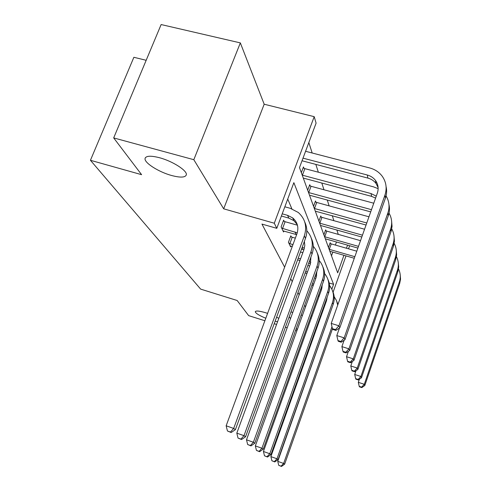 <?xml version="1.0" encoding="UTF-8"?>
<svg xmlns="http://www.w3.org/2000/svg" width="491" height="491" viewBox="0 0 491 491"><rect width="100%" height="100%" fill="white"/><g stroke="black" fill="none" stroke-linecap="round" stroke-linejoin="round"><path stroke-width="0.74" d="M265.803 318.242C259.009 315.431 255.504 313.24 255.289 311.656C256.014 310.545 259.567 310.938 265.956 312.841L267.595 313.375M276.617 317.155L278.796 318.377M277.575 321.709L275.126 321.224M159.458 157.715C172.722 161.189 187.617 170.825 186.316 174.864C185.267 177.576 180.387 177.797 171.678 175.52C158.851 172.102 144.059 162.773 145.06 158.507C145.907 155.77 150.706 155.506 159.458 157.715M264.876 320.752L248.655 315.633L237.159 300.504L200.641 289.113L90.436 160.293L141.604 174.679L113.685 137.916L161.134 24.55L240.338 42.895L193.822 159.698L223.681 208.822L274.291 223.221L314.209 116.668L316.094 123.143L299.485 167.591L337.679 272.843L343.939 255.289M113.685 137.916L193.822 159.698M274.224 323.698L276.574 324.441M285.4 327.227L287.192 327.792M295.551 330.425L296.865 330.842M223.681 208.822L264.183 104.221L240.338 42.895M264.183 104.221L314.209 116.668M338.274 234.373L336.875 230.021M333.88 220.68L332.266 215.641M329.13 205.864L327.258 200.027M323.968 189.759L321.801 183.008M318.34 172.212L315.83 164.393M312.178 153.002L308.833 142.58M146.171 60.295L133.871 57.287L90.436 160.293M284.172 221.331L283.632 220.152L281.116 226.897L283.534 231.979L283.902 230.997M291.869 208.822L287.732 199.058M331.861 289.174L333.592 284.314L293.857 182.658L276.795 228.327L261.949 224.08L284.633 267.184M290.703 278.722L292.237 281.638M298 292.587L299.172 294.809M304.653 305.23L305.519 306.869M291.329 236.877L290.832 235.803L288.438 242.278L290.654 246.924L290.985 246.028M276.795 228.327L274.291 223.221M289.242 316.67L290.488 318.714M296.319 328.307L297.233 329.817M290.979 311.902L292.759 312.454M301.112 315.044L302.419 315.449M310.349 317.91L311.257 318.193M318.812 320.537L319.377 320.709M311.098 315.83L312.006 316.106M319.555 318.444L320.126 318.622M349.629 245.727L348.53 248.827M346.014 255.885L333.094 292.17M346.456 248.231L347.56 245.138M331.505 255.817L332.843 252.092M335.371 245.064L336.476 241.977M328.473 247.464L330.191 242.695L330.504 243.585M323.876 234.796L325.668 229.856L326.006 230.813M318.911 221.116L320.776 215.991L321.145 217.028M313.534 206.3L315.486 200.991L315.885 202.108M315.308 211.179L366.053 225.013M307.697 190.213L309.741 184.69L310.171 185.911M301.333 172.672L303.475 166.928L303.947 168.26M303.432 178.466L303.567 178.116M329.166 282.994L333.592 284.314M281.392 216.022L288.825 218.114L293.882 220.674L297.3 224.657M282.208 213.831L287.597 215.346L292.691 217.918C297.521 222.135 298.945 227.394 296.975 233.698L226.148 425.789L233.673 428.44L304.346 235.809C307.249 226.554 305.224 218.771 298.283 212.468L290.224 208.294L284.841 206.797M230.451 432.055L227.45 430.994L231.157 432.528L230.451 432.055L233.673 428.44L235.398 429.65L305.457 238.448C307.458 232.716 307.213 227.216 304.727 221.957M235.398 429.65L231.157 432.528M227.45 430.994L226.148 425.789M303.015 158.151L367.293 175.011C370.717 175.944 373.455 177.754 375.498 180.442C378.217 184.315 378.831 188.55 377.333 193.153L331.222 323.409L338.931 325.803L384.926 195.179C387.104 188.483 386.288 182.284 382.471 176.582C379.377 172.304 375.161 169.438 369.809 167.99L305.58 151.289M302.039 160.766L367.919 178.104C371.319 179.031 374.032 180.829 376.057 183.505L378.119 187.599M335.5 329.614L332.419 328.657L332.794 329.455L335.862 330.412L335.5 329.614L338.931 325.803L339.803 327.816L385.423 198.143C386.755 194.264 386.976 190.385 386.067 186.512M339.803 327.816L335.862 330.412M332.419 328.657L331.222 323.409M283 230.85L296.625 234.649M283.325 220.981L285.099 221.705L282.595 228.432L297.264 232.838M282.595 228.432L281.668 228.051M297.454 225.203L285.099 221.705M304.383 241.382L304.807 245.482L303.96 249.594L236.809 433.136L243.996 435.677L311.012 251.638C313.565 243.714 312.159 236.754 306.801 230.758M240.909 439.101L238.037 438.082L241.547 439.531L240.909 439.101L243.996 435.677L245.561 436.769L312.018 254.037C313.909 248.575 313.675 243.327 311.325 238.288M245.561 436.769L241.547 439.531M238.037 438.082L236.809 433.136M290.163 245.893L292.286 246.408M301.56 249.097L303.874 249.827M290.549 236.564L292.213 237.239L289.831 243.689L292.955 244.598M289.831 243.689L288.941 243.333M295.337 238.135L292.213 237.239M302.217 247.292L304.383 248.225M310.92 257.069L310.33 264.084L246.494 439.813L253.374 442.25L317.082 266.073C319.475 258.628 318.211 252.036 313.283 246.292M250.41 445.503L247.66 444.527L250.987 445.896L250.41 445.503L253.374 442.25L254.798 443.244L318.008 268.264C319.801 263.053 319.58 258.027 317.339 253.196M254.798 443.244L250.987 445.896M247.66 444.527L246.494 439.813M303.107 167.91L304.862 168.634L302.419 175.201L371.036 193.558L376.272 196.142M378.144 188.661L373.43 186.826L304.862 168.634M303.291 178.073L371.607 196.375L375.584 198.088M339.459 328.043L336.808 335.568L344.166 337.869L387.89 212.965C389.86 206.932 389.253 201.255 386.067 195.94M340.889 341.478L337.949 340.551L338.287 341.276L341.214 342.202L340.889 341.478L344.166 337.869L344.958 339.698L388.338 215.666C389.602 211.977 389.811 208.282 388.964 204.587M344.958 339.698L341.214 342.202M337.949 340.551L336.808 335.568M309.404 185.598L311.048 186.273L308.716 192.576L371.484 209.669M373.768 203.219L311.048 186.273M309.508 195.203L370.699 211.885M344.117 340.257L341.896 346.621L348.923 348.843L390.591 229.18C392.432 223.54 391.916 218.2 389.044 213.162M345.787 352.262L342.976 351.372L343.283 352.035L346.081 352.919L345.787 352.262L348.923 348.843L349.647 350.506L391.241 230.911L392.057 226.363L391.603 221.073M349.647 350.506L346.081 352.919M342.976 351.372L341.896 346.621M297.614 259.856L299.952 260.543M308.716 263.121L310.447 263.753M298.221 258.198L300.56 258.886M302.837 252.669L300.498 251.987M309.293 261.537L310.846 262.317M316.855 271.468L316.167 277.36L255.338 445.902L261.93 448.246L322.642 279.287C324.895 272.272 323.747 266.012 319.187 260.494M259.076 451.346L256.443 450.407L259.61 451.702L259.076 451.346L261.93 448.246L263.237 449.161L323.495 281.3C325.195 276.31 324.981 271.492 322.851 266.852M263.237 449.161L259.61 451.702M256.443 450.407L255.338 445.902M315.179 201.819L316.72 202.452L314.492 208.522L366.771 222.988M368.962 216.801L316.72 202.452M348.401 351.353L346.536 356.712L353.268 358.86L393.058 244.021C394.782 238.73 394.347 233.691 391.738 228.904M350.255 362.113L347.567 361.253L347.849 361.855L350.531 362.714L350.255 362.113L353.268 358.86L353.931 360.382L393.438 246.286L394.445 241.234L394.021 236.165M353.931 360.382L350.531 362.714M347.567 361.253L346.536 356.712M305.126 273.002L306.9 273.53M305.678 271.474L307.458 272.002M309.631 266.018L307.851 265.496M315.695 274.672L316.732 275.267M322.256 284.755L321.531 289.561L263.434 451.487L269.774 453.739L327.755 291.433C329.884 284.805 328.829 278.839 324.6 273.542M315.204 276.028L316.425 276.562M267.024 456.704L264.489 455.801L267.509 457.029L267.024 456.704L269.774 453.739L270.964 454.58L328.534 293.287C330.161 288.505 329.958 283.878 327.92 279.41M270.964 454.58L267.509 457.029M264.489 455.801L263.434 451.487M320.5 216.764L321.949 217.36L319.819 223.209L362.456 235.171M364.561 229.236L321.949 217.36M320.476 225.43L361.799 237.03M352.348 361.468L350.789 365.967L357.252 368.041L395.329 257.658C396.949 252.681 396.575 247.912 394.199 243.352M354.361 371.141L351.777 370.312L352.035 370.865L354.612 371.699L354.361 371.141L357.252 368.041L357.859 369.441L395.678 259.739L396.636 254.903L396.243 250.036M357.859 369.441L354.612 371.699M351.777 370.312L350.789 365.967M311.92 285.111L313.227 285.504M312.429 283.7L313.737 284.093M315.817 278.323L314.516 277.937M321.513 286.818L322.127 287.21M327.178 297.098L326.478 300.817L270.885 456.618L276.979 458.797L332.468 302.634C334.481 296.349 333.512 290.66 329.565 285.566M321.096 287.984L321.887 288.383M274.328 461.626L271.891 460.754L274.776 461.927L274.328 461.626L276.979 458.797L278.084 459.564L333.193 304.346C334.745 299.749 334.549 295.3 332.597 290.997M278.084 459.564L274.776 461.927M271.891 460.754L270.885 456.618M325.404 230.567L326.779 231.126L324.735 236.766L358.491 246.372M360.517 240.658L326.779 231.126M325.337 238.822L357.89 248.078M356 370.736L354.705 374.486L360.916 376.493L397.422 270.222C398.95 265.527 398.624 261.003 396.446 256.652M358.135 379.451L355.65 378.647L355.889 379.162L358.362 379.96L358.135 379.451L360.916 376.493L361.48 377.782L397.949 271.498L398.692 266.834L398.293 262.832M361.48 377.782L358.362 379.96M355.65 378.647L354.705 374.486M318.107 296.3L319.015 296.576M318.579 294.999L319.481 295.269M321.482 289.696L320.574 289.426M331.646 308.698L277.759 461.356L283.632 463.455L331.977 326.718M326.472 299.074L326.902 299.32M281.067 466.168L278.722 465.333L281.484 466.45L281.067 466.168L283.632 463.455L284.651 464.167L332.481 328.786M337.925 304.469L336.924 301.726M337.704 305.095L336.513 300.633L334.156 296.681M284.651 464.167L281.484 466.45M278.722 465.333L277.759 461.356M329.952 243.358L331.253 243.886L329.289 249.336L354.84 256.689M356.785 251.189L331.253 243.886M329.842 251.245L354.281 258.272M359.387 379.248L358.32 382.348L364.304 384.287L399.361 281.846C400.803 277.397 400.521 273.094 398.52 268.945M361.615 387.123L359.228 386.343L359.449 386.816L361.83 387.595L361.615 387.123L364.304 384.287L364.819 385.484L399.656 283.626L400.539 279.164L400.19 274.672M364.819 385.484L361.83 387.595M359.228 386.343L358.32 382.348M287.597 215.346L288.825 218.114M304.346 235.809L305.457 238.448M367.293 175.011L367.919 178.104M384.926 195.179L385.423 198.143M294.962 231.961L296.079 234.483M311.012 251.638L312.018 254.037M302.008 247.863L302.708 249.428M317.082 266.073L318.008 268.264M371.036 193.558L371.607 196.375M387.89 212.965L388.338 215.666M390.591 229.18L391.002 231.648M322.642 279.287L323.495 281.3M393.058 244.021L393.438 246.286M327.755 291.433L328.534 293.287M395.329 257.658L395.678 259.739M332.468 302.634L333.193 304.346M397.422 270.222L397.741 272.149M399.361 281.846L399.656 283.626M145.06 158.507L145.41 157.648M292.691 217.918L293.882 220.674M375.498 180.442L376.057 183.505"/></g></svg>
